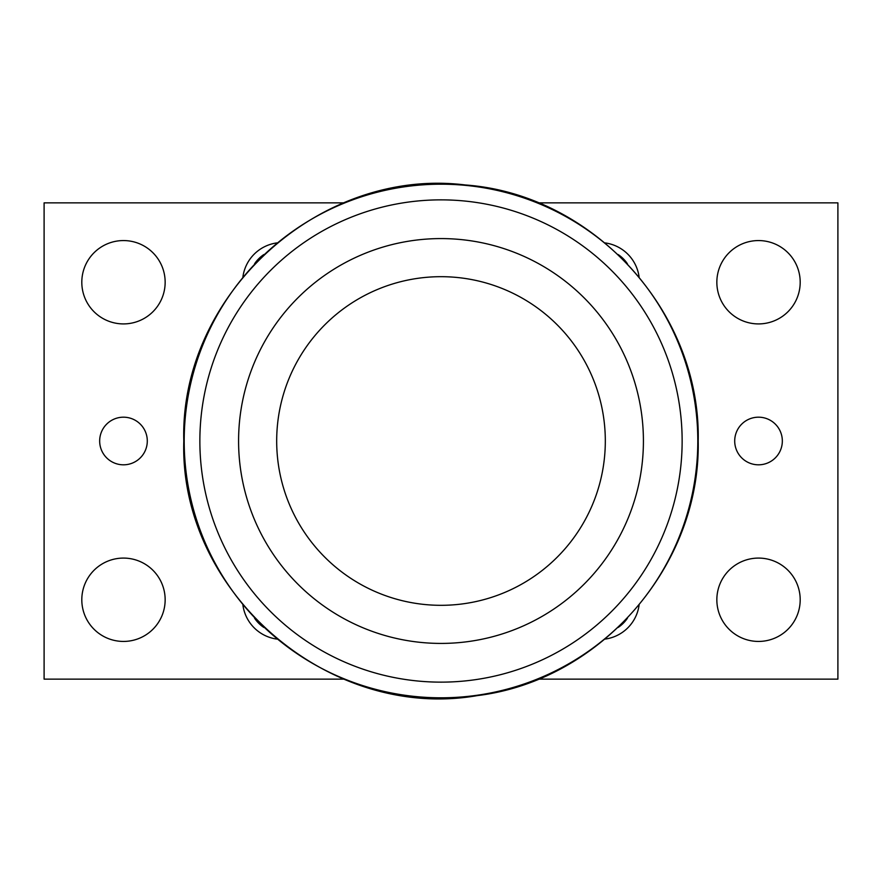 <?xml version="1.0" encoding="UTF-8"?>
<svg xmlns="http://www.w3.org/2000/svg" width="882" height="882" viewBox="0 0 882 882"><rect width="100%" height="100%" fill="white"/><g stroke="black" fill="none" stroke-linecap="round" stroke-linejoin="round"><path stroke-width="1.32" d="M800.194 282.24A41.674 41.674 0 0 1 758.52 323.915A41.674 41.674 0 0 1 716.846 282.24A41.674 41.674 0 0 1 758.52 240.565A41.674 41.674 0 0 1 800.194 282.24M343.859 202.86L44.1 202.86L44.1 679.14L343.859 679.14M538.141 679.14L837.9 679.14L837.9 202.86L538.141 202.86M800.194 599.76A41.674 41.674 0 0 1 758.52 641.434A41.674 41.674 0 0 1 716.846 599.76A41.674 41.674 0 0 1 758.52 558.086A41.674 41.674 0 0 1 800.194 599.76M165.155 282.24A41.674 41.674 0 0 1 123.48 323.915A41.674 41.674 0 0 1 81.806 282.24A41.674 41.674 0 0 1 123.48 240.565A41.674 41.674 0 0 1 165.155 282.24M165.155 599.76A41.674 41.674 0 0 1 123.48 641.434A41.674 41.674 0 0 1 81.806 599.76A41.674 41.674 0 0 1 123.48 558.086A41.674 41.674 0 0 1 165.155 599.76M782.334 441A23.814 23.814 0 0 1 758.52 464.814A23.814 23.814 0 0 1 734.706 441A23.814 23.814 0 0 1 758.52 417.186A23.814 23.814 0 0 1 782.334 441M147.294 441A23.814 23.814 0 0 1 123.48 464.814A23.814 23.814 0 0 1 99.666 441A23.814 23.814 0 0 1 123.48 417.186A23.814 23.814 0 0 1 147.294 441M605.019 242.903A39.69 39.69 0 0 1 639.097 276.97M639.097 605.03A39.69 39.69 0 0 1 605.019 639.097M242.903 276.981A39.69 39.69 0 0 1 276.981 242.903M276.981 639.097A39.69 39.69 0 0 1 242.903 605.019M254.545 263.85A33.24 33.24 0 0 1 263.85 254.545M263.85 627.455A33.24 33.24 0 0 1 254.545 618.15M627.455 618.15A33.24 33.24 0 0 1 618.15 627.455M618.15 254.545A33.24 33.24 0 0 1 627.455 263.85M643.419 441A202.419 202.419 0 0 1 441 643.419A202.419 202.419 0 0 1 238.581 441A202.419 202.419 0 0 1 441 238.581A202.419 202.419 0 0 1 643.419 441M605.317 441A164.317 164.317 0 0 1 441 605.317A164.317 164.317 0 0 1 276.683 441A164.317 164.317 0 0 1 441 276.683A164.317 164.317 0 0 1 605.317 441M697.805 441A256.805 256.805 0 0 1 441 697.805A256.805 256.805 0 0 1 184.195 441A256.805 256.805 0 0 1 441 184.195A256.805 256.805 0 0 1 697.805 441M682.139 441A241.139 241.139 0 0 1 441 682.139A241.139 241.139 0 0 1 199.861 441A241.139 241.139 0 0 1 441 199.861A241.139 241.139 0 0 1 682.139 441M183.809 441C179.079 591.943 328.457 721.575 477.239 695.622C600.653 680.639 700.738 565.318 698.191 441C701.047 312.349 593.542 194.205 465.2 184.955C319.868 166.874 179.498 294.61 183.809 441"/></g></svg>
